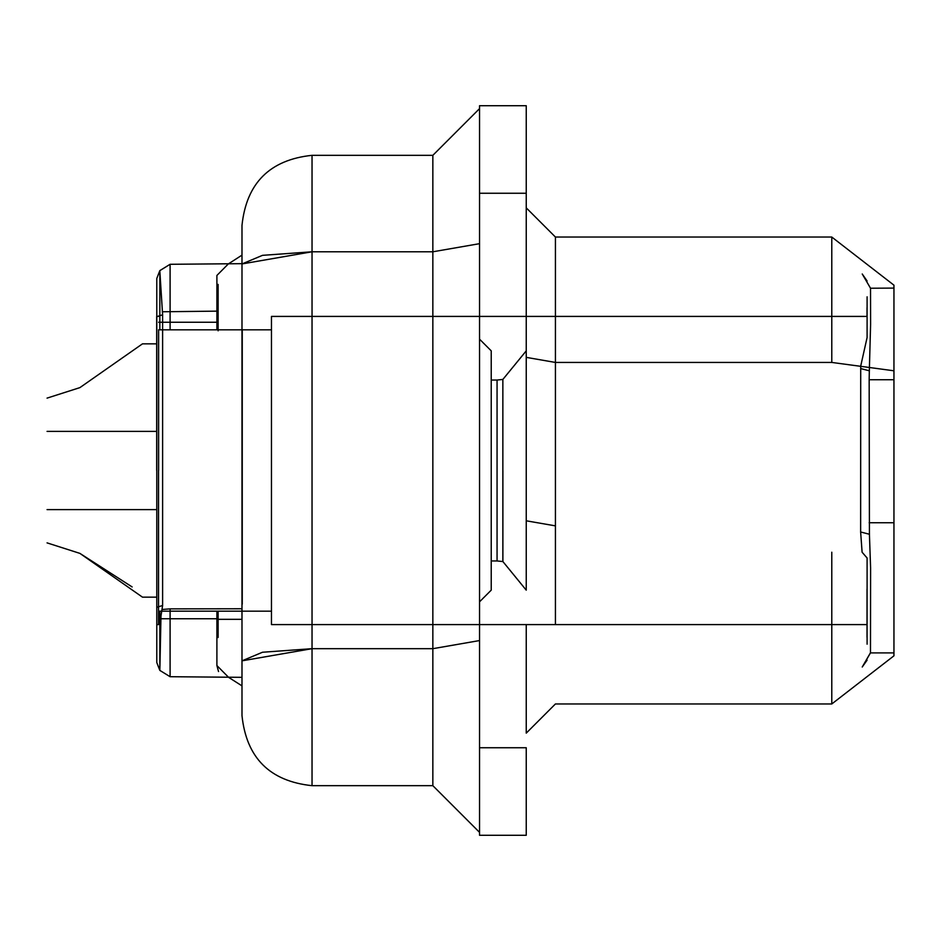 <?xml version="1.0" encoding="UTF-8"?>
<svg xmlns="http://www.w3.org/2000/svg" width="941" height="941" viewBox="0 0 941 941"><rect width="100%" height="100%" fill="white"/><g stroke="black" fill="none" stroke-linecap="round" stroke-linejoin="round"><path stroke-width="1.41" d="M526.242 835.29L526.242 747.742L526.242 835.29L479.545 835.29L479.545 624.589L479.545 835.29L526.242 835.29M526.242 552.214L526.242 105.71L526.242 316.411L526.242 207.855L555.425 237.038L526.242 207.855L526.242 357.368L555.425 362.438L555.425 237.038L831.785 237.038L893.95 285.182L893.95 288.099L870.519 288.228L862.238 273.996M502.859 470.5L502.859 561.554L502.859 379.446L502.859 470.5L502.859 379.446L526.242 350.852L526.242 590.148L502.894 561.554L502.894 470.5M526.242 733.145L555.425 703.962L526.242 733.145L526.242 624.589M893.95 532.618L893.95 655.818L831.785 703.962L893.95 655.818L893.95 288.099M867.096 637.528L867.096 557.989L862.097 552.214L860.639 531.983L860.709 366.073L867.096 337.525L867.096 307.754M867.096 280.971L862.285 274.078M867.096 644.185L867.096 557.989M867.096 337.525L867.096 296.815M867.014 310.412L867.014 311.153M867.014 307.754L867.014 308.436M867.014 309.083L867.014 316.411L867.014 309.083M867.014 634.328L867.014 636.739M867.014 637.316L867.014 589.607M867.014 635.951L867.014 590.736M867.014 635.975L867.014 589.042M156.688 470.5L156.688 316.411L156.688 470.5M162.617 314.812L156.782 316.658L156.782 278.477L156.782 662.523L159.841 670.404L159.841 618.755L159.841 670.404L160.993 615.837L162.617 605.486L162.617 314.812L159.805 270.655L170.098 264.292L159.841 270.596L159.841 322.245L159.841 270.596L156.782 278.477L156.782 316.411M156.782 662.523L156.782 624.589L156.782 662.523L159.841 670.404L170.098 676.708L228.463 677.214L216.901 665.546L216.901 611.168M228.463 263.786L216.901 275.454L228.463 263.786L170.098 264.292L159.817 270.643M216.901 329.832L216.901 275.454M159.841 670.404L170.098 676.708L170.098 618.755L216.901 618.755M216.901 665.546L218.535 671.545M228.392 677.214L241.99 685.871L241.99 677.332L228.569 677.214M216.901 322.245L159.841 322.245L159.841 329.832M170.098 329.832L170.098 264.292L170.098 311.212L170.098 264.292L241.99 263.668L241.99 311.095L241.99 263.668L228.569 263.786L241.99 255.129L241.99 263.668L228.569 263.786L241.99 263.668L241.99 225.358C246.448 183.119 269.796 159.77 312.036 155.324L432.848 155.324L479.545 108.627L479.545 105.71L526.242 105.71L479.545 105.71L479.545 747.742L526.242 747.742L479.545 747.742M159.841 270.596L156.782 278.477M159.841 611.168L159.841 618.755L170.098 618.755L170.098 611.168M162.146 609.474L170.098 608.874L170.098 676.708L241.99 677.332L241.99 611.168M156.782 470.5L156.782 624.589L158.535 624.589L158.535 470.5M158.617 329.832L158.617 470.5M867.014 634.128L867.014 624.589L271.467 624.589L271.467 316.411L864.497 316.411M867.014 636.681L867.014 589.689M867.014 635.493L867.014 636.387M867.014 624.589L867.014 634.81M867.014 310.577L867.014 308.883M862.368 666.816L867.096 660.159L862.368 666.816M893.95 369.989L893.95 285.182L831.785 237.038L555.425 237.038L555.425 316.411M860.639 368.554L869.331 370.789L869.166 379.741L893.832 379.741M869.331 370.789L870.601 324.374L870.519 288.228M860.639 531.983L869.425 534.253L869.166 379.741M893.95 652.901L870.472 652.901L870.601 568.07L869.425 534.253M870.59 652.548L862.238 667.004L870.472 652.901M831.785 624.589L831.785 703.962L555.425 703.962L831.785 703.962L831.785 552.214M432.848 316.411L432.848 251.788L479.545 243.672L479.545 108.627L479.545 316.411L479.545 193.258L526.242 193.258L479.545 193.258M241.99 329.832L241.99 715.642C246.448 757.881 269.796 781.23 312.036 785.676L432.848 785.676L312.036 785.676C269.796 781.23 246.448 757.881 241.99 715.642L241.99 660.841L262.504 652.242L312.036 648.678L241.99 660.841L241.99 225.358C246.448 183.119 269.796 159.77 312.036 155.324L432.848 155.324L432.848 251.788L479.545 243.672L479.545 640.562L432.848 648.678L432.848 785.676L479.545 832.373L479.545 640.562L432.848 648.678L432.848 624.589M479.545 601.828L491.226 590.148L491.226 350.852L479.545 339.172M312.036 316.411L312.036 251.788L432.848 251.788L432.848 785.676L479.545 832.373M312.036 624.589L312.036 648.678L432.848 648.678L312.036 648.678L312.036 785.676L312.036 251.788L262.504 255.34L241.99 263.939L312.036 251.788L312.036 155.324L312.036 251.788L432.848 251.788L432.848 155.324L479.545 108.627M241.99 616.414L241.99 312.424M241.978 604.251L241.978 616.414M218.124 297.403L218.124 312.953M218.124 287.228L218.124 320.822M216.901 285.088L218.065 285.088L218.065 329.832M216.901 295.074L218.065 295.074M216.901 298.226L218.065 298.226M216.901 302.626L218.065 302.626M216.901 312.071L218.065 312.071M218.065 322.351L216.901 322.351M218.124 618.037L218.124 616.39M218.124 635.951L218.124 636.739M218.124 635.493L218.124 622.283M218.065 637.528L216.901 637.316M47.05 398.125L79.891 387.621L47.05 398.125C47.05 441.47 47.05 441.47 47.05 398.125L79.891 387.621L142.479 343.841L156.688 343.841M132.128 586.937L79.891 553.379L47.05 542.875C47.05 499.53 47.05 499.53 47.05 542.875L79.891 553.379L142.479 597.159L156.782 597.159M47.05 542.875L79.891 553.379L47.05 542.875M218.124 627.976L218.124 637.316M218.065 624.33L218.065 627.976L216.901 627.976M218.124 611.168L218.124 624.33M216.901 624.118L218.065 624.118M216.901 625.095L218.065 625.095M216.901 625.73L218.065 625.73M216.901 626.929L218.065 626.929M218.124 634.81L218.124 616.461M218.124 615.438L218.124 636.387M216.901 284.405L218.065 284.405L218.065 286.052M218.124 319.987L218.124 306.096M218.124 284.405L218.124 285.088M218.124 314.529L218.124 287.805M218.124 286.252L218.124 318.776M218.124 285.735L218.124 295.286L218.124 285.735M218.124 330.82L218.124 298.003M218.124 311.953L218.124 285.535M218.124 324.469L218.124 329.832M242.249 604.251L242.249 329.832M555.425 624.589L555.425 525.866L526.242 520.796M159.829 322.245L158.617 322.245M218.124 311.13L162.311 311.765M162.617 605.486L156.782 607.321M158.535 618.755L159.829 618.755M893.926 370.789L831.785 362.438L831.785 237.038L831.785 316.411M869.166 522.737L893.832 522.737M831.785 362.438L555.425 362.438L555.425 525.866M502.859 379.446L497.06 380.035L497.06 560.965L502.894 561.554M218.124 619.331L241.99 619.331M241.99 608.768L170.098 608.874M158.57 316.411L156.735 316.411M271.467 329.832L158.535 329.832M158.535 611.168L271.467 611.168M867.096 316.411L865.379 316.411M497.06 380.035L491.226 380.035M491.226 560.965L497.06 560.965M156.688 431.39L47.05 431.39M47.05 509.61L156.782 509.61"/></g></svg>
